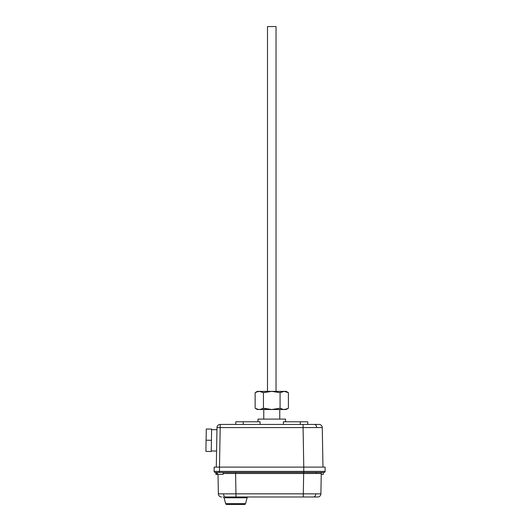 <?xml version="1.0" encoding="UTF-8"?>
<svg xmlns="http://www.w3.org/2000/svg" width="531" height="531" viewBox="0 0 531 531"><rect width="100%" height="100%" fill="white"/><g stroke="black" fill="none" stroke-linecap="round" stroke-linejoin="round"><path stroke-width="0.8" d="M320.817 427.574L303.082 427.588L303.772 467.114L303.082 427.588L316.655 427.568A3.199 2.263 -90 0 0 314.392 424.442L303.082 424.442L303.082 427.588L220.186 427.588L219.495 467.114L220.186 427.588L216.987 427.588L216.296 467.114L216.987 427.588A3.199 3.199 0 0 1 220.186 424.442L319.078 424.442A3.199 3.199 0 0 1 322.277 427.588L322.967 467.114L322.277 427.588L320.877 427.574M257.94 421.78L257.986 419.112L257.94 421.78M285.539 419.112L285.585 421.78L285.539 419.112L257.986 419.112L285.539 419.112M243.231 424.442L243.231 421.78L235.81 421.78L235.764 424.442L235.81 421.78L243.231 421.78L243.231 424.442M283.421 421.78L283.448 424.442L283.421 421.78L300.3 421.78L283.421 421.78M300.3 424.442L300.3 421.78L307.721 421.78L300.3 421.78L300.3 424.442M260.077 424.442L260.104 421.78L243.231 421.78L260.104 421.78L260.077 424.442M319.768 467.114L320.186 467.114M219.077 467.114L322.954 467.114M303.082 427.588L303.082 424.442L220.186 424.442L220.186 427.588L220.186 424.442A3.199 3.199 0 0 0 216.987 427.588L303.095 427.588M314.392 424.442A3.199 2.263 90 0 1 316.655 427.568L322.277 427.588A3.199 3.199 0 0 0 319.078 424.442L314.392 424.442M322.967 467.114L321.872 467.114M257.9 409.355L255.132 408.226L257.362 409.507L255.132 408.226L255.132 392.661L258.106 391.486M263.761 409.507L263.761 419.112L263.761 409.507M279.764 419.112L279.764 409.507L279.764 419.112M256.161 392.13L259.294 391.374L257.362 391.374L284.238 391.374L288.393 392.661L285.625 391.526M286.163 391.374L288.393 392.661L286.163 391.374L284.238 391.374L286.163 391.374M267.498 26.55L267.498 391.374L267.498 26.55L276.034 26.55L267.498 26.55M276.034 391.374L276.034 26.55L276.034 391.374M259.294 391.374L258.239 391.466L260.349 391.466L263.449 392.661L271.766 391.374L259.294 391.374L263.449 392.661L271.766 391.374L280.076 392.661L284.238 391.374L271.766 391.374L280.076 392.661L283.176 391.466L285.293 391.466M265.5 408.757L267.578 409.169L263.449 408.226L263.449 392.661L263.449 408.226L260.349 409.421L258.239 409.421L271.766 409.507L263.449 408.226L260.349 409.421L257.362 409.507L286.163 409.507L283.182 409.421L280.076 408.226L271.766 409.507L285.293 409.421L283.182 409.421L280.74 408.578M286.163 409.507L288.393 408.226L288.393 392.661L288.393 408.226L285.426 409.394M287.371 408.757L284.178 409.507M282.844 409.355L283.176 409.421M262.427 408.757L262.799 408.578M258.239 409.421L255.132 408.226L255.132 392.661L257.362 391.374M267.578 409.169L271.766 409.507L267.578 409.169M288.393 392.661L287.371 392.13L288.393 392.661M280.076 408.226L280.076 392.661L280.076 408.226L271.766 409.507M323.392 474.369L323.392 472.451L323.392 474.369L321.242 474.369L323.392 474.369M217.464 473.3L217.464 474.369L223.12 474.369L223.12 472.451L223.12 474.369L216.489 474.369L216.489 473.3L217.464 473.3L217.464 474.369L215.865 474.369L216.489 474.369L216.489 473.3L217.464 473.3L216.489 473.3M215.865 472.451L215.865 474.369L215.865 472.451M247.114 497.773A1.069 1.069 0 0 1 248.143 496.983A1.069 1.069 0 0 0 247.114 497.773L245.534 503.66L225.648 503.66A1.069 1.069 0 0 0 226.677 504.45L244.506 504.45A1.069 1.069 0 0 0 245.534 503.66L247.114 497.773L224.069 497.773L225.648 503.66L224.069 497.773A1.069 1.069 0 0 0 223.04 496.983A1.069 1.069 0 0 1 224.069 497.773L247.114 497.773M319.914 473.493L321.255 473.493A1.069 1.069 0 0 1 322.324 472.451A1.069 1.069 0 0 0 321.255 473.493L316.104 473.486A1.069 0.757 90 0 1 316.854 472.451A1.069 0.757 -90 0 0 316.104 473.486L303.659 473.493L303.659 472.451L303.659 473.493L235.605 473.493L235.956 493.837L223.518 493.863A3.199 2.263 90 0 0 225.775 496.983L235.956 496.983L235.956 493.837L303.301 493.837L303.659 473.493L316.104 473.486L303.659 473.493L303.301 493.837L315.746 493.863A3.199 2.263 90 0 1 313.482 496.983L317.704 496.983A3.199 3.199 0 0 0 320.903 493.837L315.746 493.863L320.903 493.837L321.255 473.493L320.903 493.837A3.199 3.199 0 0 1 317.704 496.983L225.775 496.983A3.199 2.263 -90 0 1 223.518 493.863L235.956 493.837L235.605 473.493L223.159 473.486A1.069 0.757 90 0 0 223.12 473.181A1.069 0.757 -90 0 1 223.159 473.486M303.765 467.114L303.765 471.382L325.098 471.382A1.069 1.069 0 0 1 324.036 472.451L215.228 472.451A1.069 1.069 0 0 1 214.159 471.382L219.495 471.382L219.495 467.114L214.159 467.114L214.159 471.382A1.069 1.069 0 0 0 215.228 472.451L219.495 472.451L219.495 467.114L214.159 467.114L214.159 471.382L219.495 471.382L219.495 472.451L303.765 472.451L303.765 471.382L219.495 471.382L325.098 471.382L325.098 467.114L303.765 467.114L303.765 472.451L324.036 472.451A1.069 1.069 0 0 0 325.098 471.382L325.098 467.114L219.495 467.114M218.36 493.837L218.022 474.369L218.36 493.837L223.518 493.863L218.36 493.837A3.199 3.199 0 0 0 221.56 496.983A3.199 3.199 0 0 1 218.36 493.837M235.956 493.837L235.956 496.983L313.482 496.983A3.199 2.263 -90 0 0 315.746 493.863L303.301 493.837L303.301 496.983L303.301 493.837L235.956 493.837M225.648 503.66L245.534 503.66A1.069 1.069 0 0 1 244.506 504.45L226.677 504.45A1.069 1.069 0 0 1 225.648 503.66M235.605 472.451L235.605 473.493L235.605 472.451M303.659 473.493L235.605 473.493M216.947 429.725L211.61 429.632L216.947 429.725M211.238 450.958L216.575 451.051L211.238 450.958M205.902 451.403L211.232 451.496L205.902 451.403L206.094 440.199L211.424 440.292L211.232 451.496L211.424 440.292L206.094 440.199L206.287 429.002L211.623 429.094L211.424 440.292L211.623 429.094L206.287 429.002L205.902 451.403M307.721 421.78L307.768 424.442"/></g></svg>
